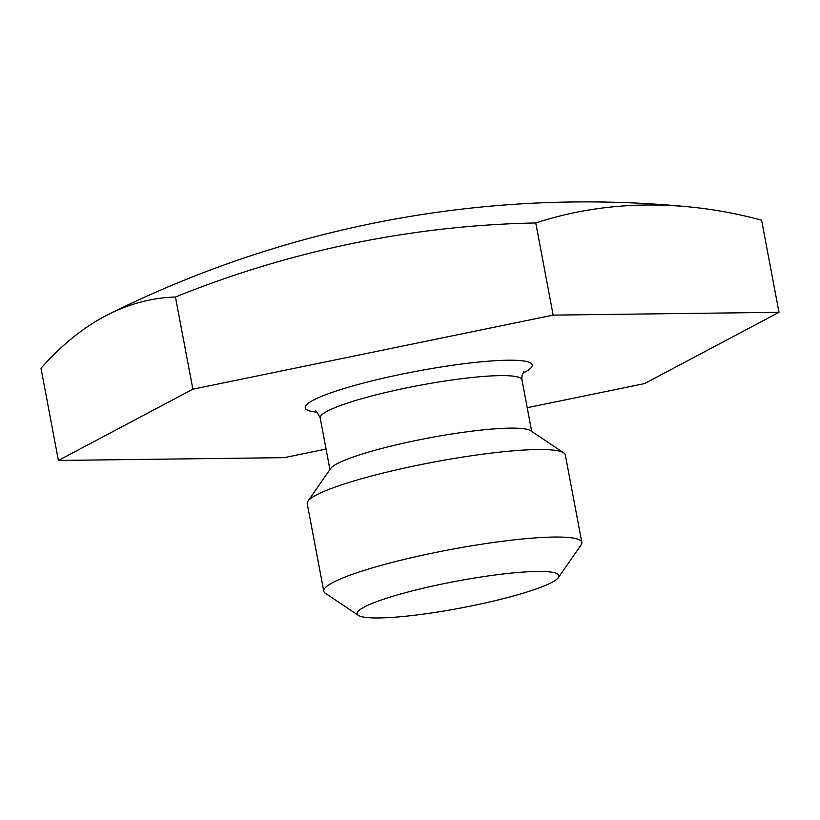 <?xml version="1.0" encoding="UTF-8"?>
<svg xmlns="http://www.w3.org/2000/svg" width="820" height="820" viewBox="0 0 820 820"><rect width="100%" height="100%" fill="white"/><g stroke="black" fill="none" stroke-linecap="round" stroke-linejoin="round"><path stroke-width="1.23" d="M326.063 449.053L284.253 457.652L58.415 460.45L192.864 389.182L553.162 315.116L779 312.317L644.551 383.586L527.219 407.704M779 312.317L761.585 220.149A1020.172 607.159 73.6 0 0 689.333 206.906A1020.172 607.159 73.6 0 0 535.747 222.948A1020.172 1003.895 -53.2 0 0 175.449 297.014A1020.172 396.736 -97.5 0 0 109.152 314.05A1020.172 396.736 -97.5 0 0 41 368.282L58.415 460.45M553.162 315.116L535.747 222.948M192.864 389.182L175.449 297.014M563.719 452.855L530.632 430.705A102.664 13.581 169.3 0 0 468.251 431.627A102.664 13.581 -10.7 0 0 330.675 468.486L307.941 501.184A131.323 17.374 -10.7 0 1 483.923 454.024A131.323 17.374 169.3 0 1 563.719 452.855A131.323 17.374 169.3 0 1 565.308 454.905L581.841 542.409A131.323 17.374 169.3 0 0 500.456 541.528A131.323 17.374 -10.7 0 0 323.756 591.169L307.223 503.675A131.323 17.374 -10.7 0 1 307.941 501.184M558.389 577.587A102.664 13.581 169.3 0 0 495.331 574.953A102.664 13.581 -10.7 0 0 394.953 595.638A102.664 13.581 -10.7 0 0 358.432 615.379A102.664 13.581 -10.7 0 0 420.814 614.457A102.664 13.581 169.3 0 0 558.389 577.587L581.114 544.9A131.323 17.374 169.3 0 0 581.841 542.409M358.432 615.379L325.335 593.229A131.323 17.374 -10.7 0 1 323.756 591.169M316.991 412.152A115.497 15.272 -10.7 0 1 335.216 391.345A115.497 15.272 -10.7 0 1 460.625 364.162A115.497 15.272 -10.7 0 1 522.822 373.264M329.937 469.542L320.189 417.944A102.664 13.581 -10.7 0 1 458.329 379.127A102.664 13.581 169.3 0 1 521.951 379.824C521.622 376.195 522.299 373.448 523.98 371.573M689.333 206.906A1069.434 1069.434 0 0 0 109.152 314.05M320.189 417.944C317.227 412.214 315.597 409.908 315.29 411.015M531.698 431.422L521.951 379.824"/></g></svg>
